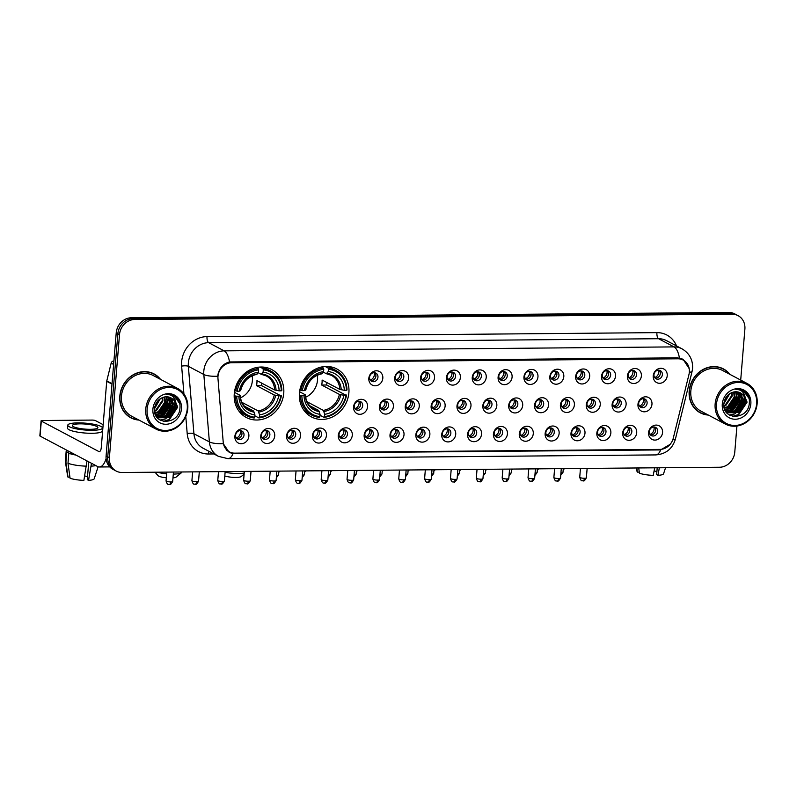 <?xml version="1.0" encoding="UTF-8"?>
<svg xmlns="http://www.w3.org/2000/svg" width="797" height="797" viewBox="0 0 797 797"><rect width="100%" height="100%" fill="white"/><g stroke="black" fill="none" stroke-linecap="round" stroke-linejoin="round"><path stroke-width="1.2" d="M299.423 393.16A27.128 24.149 117.9 0 0 311.468 416.921A27.128 24.149 117.9 0 0 348.887 392.722A27.128 24.149 117.9 0 0 336.842 368.971A27.128 24.149 117.9 0 0 299.423 393.16M234.268 393.738A27.128 24.149 117.9 0 0 246.313 417.489A27.128 24.149 117.9 0 0 283.742 393.3A27.128 24.149 117.9 0 0 271.697 369.539A27.128 24.149 117.9 0 0 234.268 393.738M274.726 435.949A7.681 6.834 -62.1 0 1 267.115 443.511A7.681 6.834 -62.1 0 1 260.729 436.079A7.681 6.834 -62.1 0 1 268.35 428.507A7.681 6.834 -62.1 0 1 274.726 435.949M261.466 434.963A4.603 4.105 117.9 0 0 263.518 438.998A4.603 4.105 117.9 0 0 269.874 434.883A4.603 4.105 117.9 0 0 267.822 430.848A4.603 4.105 117.9 0 0 261.466 434.963M300.589 435.72A7.681 6.834 -62.1 0 1 292.967 443.281A7.681 6.834 -62.1 0 1 286.581 435.849A7.681 6.834 -62.1 0 1 294.203 428.288A7.681 6.834 -62.1 0 1 300.589 435.72M287.328 434.734A4.603 4.105 117.9 0 0 289.371 438.768A4.603 4.105 117.9 0 0 295.727 434.654A4.603 4.105 117.9 0 0 293.675 430.619A4.603 4.105 117.9 0 0 287.328 434.734M326.441 435.491A7.681 6.834 -62.1 0 1 318.82 443.062A7.681 6.834 -62.1 0 1 312.444 435.62A7.681 6.834 -62.1 0 1 320.055 428.059A7.681 6.834 -62.1 0 1 326.441 435.491M313.181 434.504A4.603 4.105 117.9 0 0 315.223 438.539A4.603 4.105 117.9 0 0 321.58 434.425A4.603 4.105 117.9 0 0 319.537 430.39A4.603 4.105 117.9 0 0 313.181 434.504M352.294 435.272A7.681 6.834 -62.1 0 1 344.683 442.833A7.681 6.834 -62.1 0 1 338.297 435.391A7.681 6.834 -62.1 0 1 345.908 427.83A7.681 6.834 -62.1 0 1 352.294 435.272M339.034 434.275A4.603 4.105 117.9 0 0 341.076 438.31A4.603 4.105 117.9 0 0 347.432 434.206A4.603 4.105 117.9 0 0 345.39 430.171A4.603 4.105 117.9 0 0 339.034 434.275M378.147 435.042A7.681 6.834 -62.1 0 1 370.535 442.604A7.681 6.834 -62.1 0 1 364.149 435.162A7.681 6.834 -62.1 0 1 371.771 427.6A7.681 6.834 -62.1 0 1 378.147 435.042M364.887 434.046A4.603 4.105 117.9 0 0 366.939 438.081A4.603 4.105 117.9 0 0 373.285 433.976A4.603 4.105 117.9 0 0 371.243 429.942A4.603 4.105 117.9 0 0 364.887 434.046M404.009 434.813A7.681 6.834 -62.1 0 1 396.388 442.375A7.681 6.834 -62.1 0 1 390.002 434.933A7.681 6.834 -62.1 0 1 397.623 427.371A7.681 6.834 -62.1 0 1 404.009 434.813M390.749 433.817A4.603 4.105 117.9 0 0 392.791 437.852A4.603 4.105 117.9 0 0 399.148 433.747A4.603 4.105 117.9 0 0 397.095 429.713A4.603 4.105 117.9 0 0 390.749 433.817M429.862 434.584A7.681 6.834 -62.1 0 1 422.241 442.146A7.681 6.834 -62.1 0 1 415.865 434.704A7.681 6.834 -62.1 0 1 423.476 427.142A7.681 6.834 -62.1 0 1 429.862 434.584M416.602 433.588A4.603 4.105 117.9 0 0 418.644 437.623A4.603 4.105 117.9 0 0 425 433.518A4.603 4.105 117.9 0 0 422.958 429.483A4.603 4.105 117.9 0 0 416.602 433.588M455.715 434.355A7.681 6.834 -62.1 0 1 448.103 441.917A7.681 6.834 -62.1 0 1 441.717 434.475A7.681 6.834 -62.1 0 1 449.329 426.913A7.681 6.834 -62.1 0 1 455.715 434.355M442.455 433.369A4.603 4.105 117.9 0 0 444.497 437.394A4.603 4.105 117.9 0 0 450.853 433.289A4.603 4.105 117.9 0 0 448.811 429.254A4.603 4.105 117.9 0 0 442.455 433.369M481.567 434.126A7.681 6.834 -62.1 0 1 473.956 441.687A7.681 6.834 -62.1 0 1 467.57 434.255A7.681 6.834 -62.1 0 1 475.191 426.694A7.681 6.834 -62.1 0 1 481.567 434.126M468.307 433.14A4.603 4.105 117.9 0 0 470.36 437.174A4.603 4.105 117.9 0 0 476.706 433.06A4.603 4.105 117.9 0 0 474.663 429.025A4.603 4.105 117.9 0 0 468.307 433.14M507.43 433.897A7.681 6.834 -62.1 0 1 499.809 441.458A7.681 6.834 -62.1 0 1 493.423 434.026A7.681 6.834 -62.1 0 1 501.044 426.465A7.681 6.834 -62.1 0 1 507.43 433.897M494.16 432.91A4.603 4.105 117.9 0 0 496.212 436.945A4.603 4.105 117.9 0 0 502.568 432.831A4.603 4.105 117.9 0 0 500.516 428.796A4.603 4.105 117.9 0 0 494.16 432.91M533.283 433.678A7.681 6.834 -62.1 0 1 525.661 441.239A7.681 6.834 -62.1 0 1 519.275 433.797A7.681 6.834 -62.1 0 1 526.897 426.236A7.681 6.834 -62.1 0 1 533.283 433.678M520.023 432.681A4.603 4.105 117.9 0 0 522.065 436.716A4.603 4.105 117.9 0 0 528.421 432.612A4.603 4.105 117.9 0 0 526.379 428.577A4.603 4.105 117.9 0 0 520.023 432.681M559.135 433.448A7.681 6.834 -62.1 0 1 551.524 441.01A7.681 6.834 -62.1 0 1 545.138 433.568A7.681 6.834 -62.1 0 1 552.749 426.006A7.681 6.834 -62.1 0 1 559.135 433.448M545.875 432.452A4.603 4.105 117.9 0 0 547.918 436.487A4.603 4.105 117.9 0 0 554.274 432.382A4.603 4.105 117.9 0 0 552.231 428.348A4.603 4.105 117.9 0 0 545.875 432.452M584.988 433.219A7.681 6.834 -62.1 0 1 577.377 440.781A7.681 6.834 -62.1 0 1 570.991 433.339A7.681 6.834 -62.1 0 1 578.612 425.777A7.681 6.834 -62.1 0 1 584.988 433.219M571.728 432.223A4.603 4.105 117.9 0 0 573.77 436.258A4.603 4.105 117.9 0 0 580.126 432.153A4.603 4.105 117.9 0 0 578.084 428.119A4.603 4.105 117.9 0 0 571.728 432.223M610.851 432.99A7.681 6.834 -62.1 0 1 603.229 440.552A7.681 6.834 -62.1 0 1 596.843 433.11A7.681 6.834 -62.1 0 1 604.465 425.548A7.681 6.834 -62.1 0 1 610.851 432.99M597.581 431.994A4.603 4.105 117.9 0 0 599.633 436.029A4.603 4.105 117.9 0 0 605.989 431.924A4.603 4.105 117.9 0 0 603.937 427.889A4.603 4.105 117.9 0 0 597.581 431.994M636.703 432.761A7.681 6.834 -62.1 0 1 629.082 440.323A7.681 6.834 -62.1 0 1 622.696 432.881A7.681 6.834 -62.1 0 1 630.317 425.319A7.681 6.834 -62.1 0 1 636.703 432.761M623.443 431.765A4.603 4.105 117.9 0 0 625.486 435.8A4.603 4.105 117.9 0 0 631.842 431.695A4.603 4.105 117.9 0 0 629.799 427.66A4.603 4.105 117.9 0 0 623.443 431.765M662.556 432.532A7.681 6.834 -62.1 0 1 654.935 440.093A7.681 6.834 -62.1 0 1 648.559 432.661A7.681 6.834 -62.1 0 1 656.17 425.09A7.681 6.834 -62.1 0 1 662.556 432.532M649.296 431.546A4.603 4.105 117.9 0 0 651.338 435.58A4.603 4.105 117.9 0 0 657.694 431.466A4.603 4.105 117.9 0 0 655.652 427.431A4.603 4.105 117.9 0 0 649.296 431.546M248.873 436.178A7.681 6.834 -62.1 0 1 241.262 443.74A7.681 6.834 -62.1 0 1 234.876 436.298A7.681 6.834 -62.1 0 1 242.487 428.736A7.681 6.834 -62.1 0 1 248.873 436.178M235.613 435.182A4.603 4.105 117.9 0 0 237.655 439.217A4.603 4.105 117.9 0 0 244.012 435.112A4.603 4.105 117.9 0 0 241.969 431.077A4.603 4.105 117.9 0 0 235.613 435.182M367.556 406.749A7.681 6.834 -62.1 0 1 359.945 414.31A7.681 6.834 -62.1 0 1 353.559 406.878A7.681 6.834 -62.1 0 1 361.171 399.307A7.681 6.834 -62.1 0 1 367.556 406.749M354.296 405.763A4.603 4.105 117.9 0 0 356.339 409.797A4.603 4.105 117.9 0 0 362.695 405.683A4.603 4.105 117.9 0 0 360.652 401.648A4.603 4.105 117.9 0 0 354.296 405.763M393.409 406.52A7.681 6.834 -62.1 0 1 385.798 414.081A7.681 6.834 -62.1 0 1 379.412 406.649A7.681 6.834 -62.1 0 1 387.033 399.088A7.681 6.834 -62.1 0 1 393.409 406.52M380.149 405.534A4.603 4.105 117.9 0 0 382.201 409.568A4.603 4.105 117.9 0 0 388.547 405.454A4.603 4.105 117.9 0 0 386.505 401.419A4.603 4.105 117.9 0 0 380.149 405.534M419.272 406.291A7.681 6.834 -62.1 0 1 411.65 413.862A7.681 6.834 -62.1 0 1 405.265 406.42A7.681 6.834 -62.1 0 1 412.886 398.859A7.681 6.834 -62.1 0 1 419.272 406.291M406.012 405.304A4.603 4.105 117.9 0 0 408.054 409.339A4.603 4.105 117.9 0 0 414.41 405.225A4.603 4.105 117.9 0 0 412.358 401.19A4.603 4.105 117.9 0 0 406.012 405.304M445.125 406.072A7.681 6.834 -62.1 0 1 437.503 413.633A7.681 6.834 -62.1 0 1 431.127 406.191A7.681 6.834 -62.1 0 1 438.739 398.63A7.681 6.834 -62.1 0 1 445.125 406.072M431.864 405.075A4.603 4.105 117.9 0 0 433.907 409.11A4.603 4.105 117.9 0 0 440.263 405.006A4.603 4.105 117.9 0 0 438.22 400.971A4.603 4.105 117.9 0 0 431.864 405.075M470.977 405.842A7.681 6.834 -62.1 0 1 463.366 413.404A7.681 6.834 -62.1 0 1 456.98 405.962A7.681 6.834 -62.1 0 1 464.591 398.4A7.681 6.834 -62.1 0 1 470.977 405.842M457.717 404.846A4.603 4.105 117.9 0 0 459.759 408.881A4.603 4.105 117.9 0 0 466.115 404.776A4.603 4.105 117.9 0 0 464.073 400.742A4.603 4.105 117.9 0 0 457.717 404.846M496.83 405.613A7.681 6.834 -62.1 0 1 489.219 413.175A7.681 6.834 -62.1 0 1 482.833 405.733A7.681 6.834 -62.1 0 1 490.454 398.171A7.681 6.834 -62.1 0 1 496.83 405.613M483.57 404.617A4.603 4.105 117.9 0 0 485.622 408.652A4.603 4.105 117.9 0 0 491.968 404.547A4.603 4.105 117.9 0 0 489.926 400.512A4.603 4.105 117.9 0 0 483.57 404.617M522.693 405.384A7.681 6.834 -62.1 0 1 515.071 412.946A7.681 6.834 -62.1 0 1 508.685 405.504A7.681 6.834 -62.1 0 1 516.307 397.942A7.681 6.834 -62.1 0 1 522.693 405.384M509.422 404.388A4.603 4.105 117.9 0 0 511.475 408.423A4.603 4.105 117.9 0 0 517.831 404.318A4.603 4.105 117.9 0 0 515.779 400.283A4.603 4.105 117.9 0 0 509.422 404.388M548.545 405.155A7.681 6.834 -62.1 0 1 540.924 412.716A7.681 6.834 -62.1 0 1 534.538 405.274A7.681 6.834 -62.1 0 1 542.159 397.713A7.681 6.834 -62.1 0 1 548.545 405.155M535.285 404.169A4.603 4.105 117.9 0 0 537.327 408.194A4.603 4.105 117.9 0 0 543.684 404.089A4.603 4.105 117.9 0 0 541.641 400.054A4.603 4.105 117.9 0 0 535.285 404.169M574.398 404.926A7.681 6.834 -62.1 0 1 566.787 412.487A7.681 6.834 -62.1 0 1 560.401 405.055A7.681 6.834 -62.1 0 1 568.012 397.494A7.681 6.834 -62.1 0 1 574.398 404.926M561.138 403.94A4.603 4.105 117.9 0 0 563.18 407.974A4.603 4.105 117.9 0 0 569.536 403.86A4.603 4.105 117.9 0 0 567.494 399.825A4.603 4.105 117.9 0 0 561.138 403.94M600.251 404.697A7.681 6.834 -62.1 0 1 592.639 412.258A7.681 6.834 -62.1 0 1 586.253 404.826A7.681 6.834 -62.1 0 1 593.875 397.265A7.681 6.834 -62.1 0 1 600.251 404.697M586.99 403.71A4.603 4.105 117.9 0 0 589.043 407.745A4.603 4.105 117.9 0 0 595.389 403.631A4.603 4.105 117.9 0 0 593.347 399.596A4.603 4.105 117.9 0 0 586.99 403.71M626.113 404.477A7.681 6.834 -62.1 0 1 618.492 412.039A7.681 6.834 -62.1 0 1 612.106 404.597A7.681 6.834 -62.1 0 1 619.727 397.036A7.681 6.834 -62.1 0 1 626.113 404.477M612.843 403.481A4.603 4.105 117.9 0 0 614.895 407.516A4.603 4.105 117.9 0 0 621.252 403.412A4.603 4.105 117.9 0 0 619.199 399.377A4.603 4.105 117.9 0 0 612.843 403.481M651.966 404.248A7.681 6.834 -62.1 0 1 644.345 411.81A7.681 6.834 -62.1 0 1 637.959 404.368A7.681 6.834 -62.1 0 1 645.58 396.806A7.681 6.834 -62.1 0 1 651.966 404.248M638.706 403.252A4.603 4.105 117.9 0 0 640.748 407.287A4.603 4.105 117.9 0 0 647.104 403.182A4.603 4.105 117.9 0 0 645.062 399.148A4.603 4.105 117.9 0 0 638.706 403.252M382.819 378.236A7.681 6.834 -62.1 0 1 375.208 385.798A7.681 6.834 -62.1 0 1 368.822 378.356A7.681 6.834 -62.1 0 1 376.433 370.794A7.681 6.834 -62.1 0 1 382.819 378.236M369.559 377.24A4.603 4.105 117.9 0 0 371.601 381.275A4.603 4.105 117.9 0 0 377.957 377.17A4.603 4.105 117.9 0 0 375.915 373.135A4.603 4.105 117.9 0 0 369.559 377.24M408.672 378.007A7.681 6.834 -62.1 0 1 401.06 385.569A7.681 6.834 -62.1 0 1 394.674 378.127A7.681 6.834 -62.1 0 1 402.296 370.565A7.681 6.834 -62.1 0 1 408.672 378.007M395.412 377.011A4.603 4.105 117.9 0 0 397.464 381.046A4.603 4.105 117.9 0 0 403.82 376.941A4.603 4.105 117.9 0 0 401.768 372.906A4.603 4.105 117.9 0 0 395.412 377.011M434.534 377.778A7.681 6.834 -62.1 0 1 426.913 385.34A7.681 6.834 -62.1 0 1 420.527 377.898A7.681 6.834 -62.1 0 1 428.148 370.336A7.681 6.834 -62.1 0 1 434.534 377.778M421.274 376.782A4.603 4.105 117.9 0 0 423.317 380.817A4.603 4.105 117.9 0 0 429.673 376.712A4.603 4.105 117.9 0 0 427.62 372.677A4.603 4.105 117.9 0 0 421.274 376.782M460.387 377.549A7.681 6.834 -62.1 0 1 452.766 385.11A7.681 6.834 -62.1 0 1 446.39 377.678A7.681 6.834 -62.1 0 1 454.001 370.107A7.681 6.834 -62.1 0 1 460.387 377.549M447.127 376.563A4.603 4.105 117.9 0 0 449.169 380.597A4.603 4.105 117.9 0 0 455.525 376.483A4.603 4.105 117.9 0 0 453.483 372.448A4.603 4.105 117.9 0 0 447.127 376.563M486.24 377.32A7.681 6.834 -62.1 0 1 478.628 384.881A7.681 6.834 -62.1 0 1 472.242 377.449A7.681 6.834 -62.1 0 1 479.854 369.888A7.681 6.834 -62.1 0 1 486.24 377.32M472.98 376.333A4.603 4.105 117.9 0 0 475.022 380.368A4.603 4.105 117.9 0 0 481.378 376.254A4.603 4.105 117.9 0 0 479.336 372.219A4.603 4.105 117.9 0 0 472.98 376.333M512.092 377.091A7.681 6.834 -62.1 0 1 504.481 384.662A7.681 6.834 -62.1 0 1 498.095 377.22A7.681 6.834 -62.1 0 1 505.716 369.659A7.681 6.834 -62.1 0 1 512.092 377.091M498.832 376.104A4.603 4.105 117.9 0 0 500.885 380.139A4.603 4.105 117.9 0 0 507.231 376.025A4.603 4.105 117.9 0 0 505.188 371.99A4.603 4.105 117.9 0 0 498.832 376.104M537.955 376.871A7.681 6.834 -62.1 0 1 530.334 384.433A7.681 6.834 -62.1 0 1 523.948 376.991A7.681 6.834 -62.1 0 1 531.569 369.429A7.681 6.834 -62.1 0 1 537.955 376.871M524.685 375.875A4.603 4.105 117.9 0 0 526.737 379.91A4.603 4.105 117.9 0 0 533.093 375.805A4.603 4.105 117.9 0 0 531.041 371.771A4.603 4.105 117.9 0 0 524.685 375.875M563.808 376.642A7.681 6.834 -62.1 0 1 556.186 384.204A7.681 6.834 -62.1 0 1 549.81 376.762A7.681 6.834 -62.1 0 1 557.422 369.2A7.681 6.834 -62.1 0 1 563.808 376.642M550.548 375.646A4.603 4.105 117.9 0 0 552.59 379.681A4.603 4.105 117.9 0 0 558.946 375.576A4.603 4.105 117.9 0 0 556.904 371.541A4.603 4.105 117.9 0 0 550.548 375.646M589.66 376.413A7.681 6.834 -62.1 0 1 582.049 383.975A7.681 6.834 -62.1 0 1 575.663 376.533A7.681 6.834 -62.1 0 1 583.274 368.971A7.681 6.834 -62.1 0 1 589.66 376.413M576.4 375.417A4.603 4.105 117.9 0 0 578.443 379.452A4.603 4.105 117.9 0 0 584.799 375.347A4.603 4.105 117.9 0 0 582.756 371.312A4.603 4.105 117.9 0 0 576.4 375.417M615.513 376.184A7.681 6.834 -62.1 0 1 607.902 383.746A7.681 6.834 -62.1 0 1 601.516 376.304A7.681 6.834 -62.1 0 1 609.137 368.742A7.681 6.834 -62.1 0 1 615.513 376.184M602.253 375.188A4.603 4.105 117.9 0 0 604.305 379.223A4.603 4.105 117.9 0 0 610.651 375.118A4.603 4.105 117.9 0 0 608.609 371.083A4.603 4.105 117.9 0 0 602.253 375.188M641.376 375.955A7.681 6.834 -62.1 0 1 633.754 383.516A7.681 6.834 -62.1 0 1 627.369 376.074A7.681 6.834 -62.1 0 1 634.99 368.513A7.681 6.834 -62.1 0 1 641.376 375.955M628.106 374.969A4.603 4.105 117.9 0 0 630.158 378.993A4.603 4.105 117.9 0 0 636.514 374.889A4.603 4.105 117.9 0 0 634.462 370.854A4.603 4.105 117.9 0 0 628.106 374.969M667.228 375.726A7.681 6.834 -62.1 0 1 659.607 383.287A7.681 6.834 -62.1 0 1 653.221 375.855A7.681 6.834 -62.1 0 1 660.843 368.294A7.681 6.834 -62.1 0 1 667.228 375.726M653.968 374.739A4.603 4.105 117.9 0 0 656.011 378.774A4.603 4.105 117.9 0 0 662.367 374.66A4.603 4.105 117.9 0 0 660.324 370.625A4.603 4.105 117.9 0 0 653.968 374.739M266.706 430.47A4.603 4.105 -62.1 0 1 267.812 433.797A4.603 4.105 -62.1 0 1 262.572 438.28M292.559 430.241A4.603 4.105 -62.1 0 1 293.665 433.568A4.603 4.105 -62.1 0 1 288.424 438.051M318.411 430.021A4.603 4.105 -62.1 0 1 319.517 433.339A4.603 4.105 -62.1 0 1 314.287 437.822M344.274 429.792A4.603 4.105 -62.1 0 1 345.37 433.11A4.603 4.105 -62.1 0 1 340.14 437.593M370.127 429.563A4.603 4.105 -62.1 0 1 371.233 432.881A4.603 4.105 -62.1 0 1 365.992 437.364M395.979 429.334A4.603 4.105 -62.1 0 1 397.085 432.651A4.603 4.105 -62.1 0 1 391.845 437.145M421.832 429.105A4.603 4.105 -62.1 0 1 422.938 432.422A4.603 4.105 -62.1 0 1 417.708 436.915M447.695 428.876A4.603 4.105 -62.1 0 1 448.791 432.203A4.603 4.105 -62.1 0 1 443.56 436.686M473.548 428.647A4.603 4.105 -62.1 0 1 474.653 431.974A4.603 4.105 -62.1 0 1 469.413 436.457M499.4 428.427A4.603 4.105 -62.1 0 1 500.506 431.745A4.603 4.105 -62.1 0 1 495.266 436.228M525.253 428.198A4.603 4.105 -62.1 0 1 526.359 431.516A4.603 4.105 -62.1 0 1 521.128 435.999M551.116 427.969A4.603 4.105 -62.1 0 1 552.211 431.287A4.603 4.105 -62.1 0 1 546.981 435.77M576.968 427.74A4.603 4.105 -62.1 0 1 578.074 431.057A4.603 4.105 -62.1 0 1 572.834 435.551M602.821 427.511A4.603 4.105 -62.1 0 1 603.927 430.828A4.603 4.105 -62.1 0 1 598.686 435.321M628.674 427.282A4.603 4.105 -62.1 0 1 629.779 430.609A4.603 4.105 -62.1 0 1 624.539 435.092M654.526 427.053A4.603 4.105 -62.1 0 1 655.632 430.38A4.603 4.105 -62.1 0 1 650.402 434.863M240.853 430.699A4.603 4.105 -62.1 0 1 241.949 434.026A4.603 4.105 -62.1 0 1 236.719 438.509M359.537 401.27A4.603 4.105 -62.1 0 1 360.633 404.597A4.603 4.105 -62.1 0 1 355.402 409.08M385.389 401.04A4.603 4.105 -62.1 0 1 386.495 404.368A4.603 4.105 -62.1 0 1 381.255 408.851M411.242 400.821A4.603 4.105 -62.1 0 1 412.348 404.139A4.603 4.105 -62.1 0 1 407.108 408.622M437.095 400.592A4.603 4.105 -62.1 0 1 438.201 403.91A4.603 4.105 -62.1 0 1 432.97 408.393M462.957 400.363A4.603 4.105 -62.1 0 1 464.053 403.68A4.603 4.105 -62.1 0 1 458.823 408.164M488.81 400.134A4.603 4.105 -62.1 0 1 489.916 403.451A4.603 4.105 -62.1 0 1 484.676 407.944M514.663 399.905A4.603 4.105 -62.1 0 1 515.769 403.222A4.603 4.105 -62.1 0 1 510.528 407.715M540.515 399.676A4.603 4.105 -62.1 0 1 541.621 403.003A4.603 4.105 -62.1 0 1 536.391 407.486M566.378 399.446A4.603 4.105 -62.1 0 1 567.474 402.774A4.603 4.105 -62.1 0 1 562.244 407.257M592.231 399.227A4.603 4.105 -62.1 0 1 593.337 402.545A4.603 4.105 -62.1 0 1 588.096 407.028M618.083 398.998A4.603 4.105 -62.1 0 1 619.189 402.316A4.603 4.105 -62.1 0 1 613.949 406.799M643.936 398.769A4.603 4.105 -62.1 0 1 645.042 402.087A4.603 4.105 -62.1 0 1 639.802 406.57M374.799 372.757A4.603 4.105 -62.1 0 1 375.895 376.074A4.603 4.105 -62.1 0 1 370.665 380.567M400.652 372.528A4.603 4.105 -62.1 0 1 401.758 375.845A4.603 4.105 -62.1 0 1 396.517 380.338M426.505 372.299A4.603 4.105 -62.1 0 1 427.61 375.626A4.603 4.105 -62.1 0 1 422.37 380.109M452.357 372.069A4.603 4.105 -62.1 0 1 453.463 375.397A4.603 4.105 -62.1 0 1 448.233 379.88M478.22 371.84A4.603 4.105 -62.1 0 1 479.316 375.168A4.603 4.105 -62.1 0 1 474.085 379.651M504.073 371.621A4.603 4.105 -62.1 0 1 505.178 374.939A4.603 4.105 -62.1 0 1 499.938 379.422M529.925 371.392A4.603 4.105 -62.1 0 1 531.031 374.71A4.603 4.105 -62.1 0 1 525.791 379.193M555.778 371.163A4.603 4.105 -62.1 0 1 556.884 374.48A4.603 4.105 -62.1 0 1 551.654 378.964M581.641 370.934A4.603 4.105 -62.1 0 1 582.737 374.251A4.603 4.105 -62.1 0 1 577.506 378.744M607.493 370.705A4.603 4.105 -62.1 0 1 608.599 374.022A4.603 4.105 -62.1 0 1 603.359 378.515M633.346 370.475A4.603 4.105 -62.1 0 1 634.452 373.803A4.603 4.105 -62.1 0 1 629.212 378.286M659.199 370.246A4.603 4.105 -62.1 0 1 660.305 373.574A4.603 4.105 -62.1 0 1 655.064 378.057M217.98 378.685A13.818 12.304 -62.1 0 1 217.98 376.333A13.818 12.304 -62.1 0 1 231.688 362.725L677.848 358.799A13.818 12.304 -62.1 0 1 683.208 360.085A13.818 12.304 -62.1 0 1 688.957 374.53L673.286 438.131A13.818 12.304 -62.1 0 1 659.956 449.398L234.697 453.144A13.818 12.304 -62.1 0 1 229.347 451.859A13.818 12.304 -62.1 0 1 223.21 442.096L217.98 378.685M160.516 379.372A24.827 22.097 117.9 0 0 154.07 373.932A24.827 22.097 117.9 0 0 119.829 396.069A24.827 22.097 117.9 0 0 130.847 417.807A24.827 22.097 117.9 0 0 138.967 420.079M130.031 417.359A24.827 22.097 117.9 0 0 132.551 418.335M729.893 374.351A24.827 22.097 117.9 0 0 723.447 368.911A24.827 22.097 117.9 0 0 689.196 391.058A24.827 22.097 117.9 0 0 700.224 412.796A24.827 22.097 117.9 0 0 708.344 415.068M699.407 412.338A24.827 22.097 117.9 0 0 701.928 413.314M670.128 444.347L660.743 449.847L659.249 449.936L233.063 453.613A17.913 7.352 -90.5 0 1 228.002 458.683L218.468 456.362A20.473 18.221 -62.1 0 1 209.382 441.907L203.823 374.5A17.913 4.762 -4.7 0 0 217.76 376.234L218.009 374.241C219.663 367.656 223.499 363.552 229.516 361.948L677.52 357.833L683.049 359.218L689.216 368.662M724.074 402.286A20.732 18.451 117.9 0 0 728.04 394.983M154.708 407.307A20.732 18.451 117.9 0 0 158.663 400.004M116.223 471.067L112.925 469.323A15.352 13.669 117.9 0 1 106.101 455.874L116.223 332.867A15.352 13.669 117.9 0 1 131.455 317.744L728.827 312.474A15.352 13.669 117.9 0 1 734.774 313.908L736.428 314.785A15.352 13.669 117.9 0 0 730.47 313.351L133.099 318.611A15.352 13.669 117.9 0 0 117.866 333.744L107.754 456.751A15.352 13.669 117.9 0 0 114.569 470.2A15.352 13.669 117.9 0 1 107.754 456.751L117.866 333.744A15.352 13.669 117.9 0 1 133.099 318.611L730.47 313.351A15.352 13.669 117.9 0 1 736.428 314.785L738.072 315.652A15.352 13.669 117.9 0 0 732.124 314.227L134.753 319.487A15.352 13.669 117.9 0 0 119.51 334.61L109.398 457.627A15.352 13.669 117.9 0 0 116.223 471.067A15.352 13.669 117.9 0 0 122.17 472.501L719.542 467.241A15.352 13.669 117.9 0 0 734.774 452.118L736.926 426.026M233.063 453.613L229.267 452.467L223.25 443.65A17.913 4.762 -4.7 0 1 209.382 441.907L193.92 433.727A20.473 18.221 117.9 0 0 203.016 448.183L218.468 456.362M740.702 380.079L744.886 329.101A15.352 13.669 117.9 0 0 738.072 315.652M724.832 370.027A24.827 22.097 117.9 0 0 722.61 368.493M155.465 375.048A24.827 22.097 117.9 0 0 153.233 373.514M724.184 401.788A20.473 18.221 117.9 0 0 727.671 395.342M154.807 406.809A20.473 18.221 117.9 0 0 158.304 400.353M106.101 458.504A20.473 8.408 89.5 0 1 99.386 466.982A20.473 8.408 89.5 0 1 97.563 466.504L40.069 436.079A2.56 0.508 -175.3 0 1 39.85 435.849L41.085 420.846A2.56 0.508 4.7 0 0 41.305 421.075L98.798 451.51A5.121 2.102 -90.5 0 0 99.246 451.63A5.121 2.102 -90.5 0 0 101.269 447.595L106.718 381.315A2.56 2.281 -62.1 0 1 106.788 380.876L111.162 363.133A2.56 2.281 -62.1 0 1 113.632 361.041M103.152 424.681L95.441 420.597A2.56 0.508 4.7 0 0 92.073 420.079L42.6 420.507A2.56 0.508 4.7 0 0 41.085 420.846M79.989 423.855A12.792 2.53 4.7 0 0 72.388 425.538A12.792 2.53 4.7 0 0 90.29 429.314A12.792 2.53 4.7 0 0 97.892 427.63A12.792 2.53 4.7 0 0 79.989 423.855M67.795 425.16L67.556 428.158A17.404 3.437 4.7 0 0 91.904 433.289A17.404 3.437 4.7 0 0 102.235 431.008L102.484 428.009A17.404 3.437 4.7 0 0 78.136 422.878A17.404 3.437 4.7 0 0 67.795 425.16A17.404 3.437 4.7 0 0 92.153 430.29A17.404 3.437 4.7 0 0 102.484 428.009M87.003 460.925L83.874 480.392A13.31 2.63 4.7 0 1 70.076 478.24L67.994 463.266L68.811 453.264L70.704 453.254A14.844 2.929 4.7 0 0 74.569 454.34M68.811 453.264A16.886 3.337 4.7 0 0 75.944 455.067M67.994 463.266A16.886 3.337 4.7 0 0 86.574 466.165M88.736 461.842L87.271 479.684L88.537 480.352L91.476 463.286M91.237 466.125A16.886 3.337 4.7 0 0 95.879 465.617M88.537 480.352A13.31 2.63 4.7 0 0 94.185 478.798L98.121 466.763M87.531 476.556A10.241 2.022 4.7 0 0 84.711 475.998M68.243 450.992L68.213 451.371A14.844 2.929 4.7 0 0 68.642 452.158L66.749 452.178L65.932 462.18L68.014 477.154L69.917 477.134M68.721 451.241L68.642 452.158M70.704 453.254L70.784 452.337M66.958 450.305A16.886 3.337 4.7 0 0 66.171 451.202A16.886 3.337 4.7 0 0 66.749 452.178M66.171 451.202L65.354 461.204A16.886 3.337 4.7 0 0 65.354 461.363A16.886 3.337 4.7 0 0 65.932 462.18M65.354 461.363L67.695 476.626A13.31 2.63 4.7 0 0 68.014 477.154M187.255 408.781A22.007 19.596 117.9 0 0 168.954 387.462A22.007 19.596 117.9 0 0 147.116 409.14A22.007 19.596 117.9 0 0 165.417 430.46A22.007 19.596 117.9 0 0 187.255 408.781M187.783 408.552A23.033 20.503 117.9 0 0 177.552 388.388A23.033 20.503 117.9 0 0 145.771 408.931A23.033 20.503 117.9 0 0 156.003 429.095A23.033 20.503 117.9 0 0 187.783 408.552M177.552 388.388L153.233 375.517A23.033 20.503 117.9 0 0 121.463 396.059A23.033 20.503 117.9 0 0 131.684 416.223L156.003 429.095M159.958 379.073A24.568 21.868 117.9 0 0 153.951 374.162L152.307 373.285A24.568 21.868 117.9 0 0 150.723 372.538M153.951 374.162A24.568 21.868 117.9 0 0 120.058 396.069A24.568 21.868 117.9 0 0 130.967 417.588A24.568 21.868 117.9 0 0 138.409 419.79M160.336 398.669L154.508 408.761M159.619 399.187L154.608 407.895M162.757 397.464L162.887 401.001L156.371 410.604L154.568 411.411M162.199 397.683L162.229 400.662L155.714 410.266L154.518 410.844M164.8 396.936L165.497 402.395L158.982 411.989L154.967 413.344M164.312 397.036L164.849 402.047L158.334 411.65L154.847 412.906M166.603 396.776L168.117 403.78L161.602 413.374L155.724 414.819M166.165 396.786L167.46 403.431L160.944 413.035L155.485 414.48M168.237 396.926L170.737 405.165L164.222 414.759L156.76 416.024M167.848 396.866L170.08 404.816L163.564 414.42L156.491 415.745M169.741 397.334L173.347 406.55L166.842 416.154L157.916 417.01M169.382 397.205L172.7 406.201L166.184 415.805L157.617 416.781M175.948 404.986A11.566 10.301 117.9 0 0 170.937 397.862A11.566 10.301 117.9 0 0 163.813 397.155C158.583 398.789 155.495 402.525 154.548 408.363C152.307 425.718 178.747 425.2 179.913 408.592C180.461 403.89 179.225 400.024 176.197 396.986L174.015 395.501L166.214 394.266C172.65 394.565 175.888 398.141 175.948 404.986L175.968 407.934L169.452 417.538L159.171 417.797L155.156 413.962M170.787 397.783L175.31 407.586L168.805 417.19L158.842 417.618M152.904 409.09A15.661 13.938 117.9 0 0 165.935 424.263A15.661 13.938 117.9 0 0 181.467 408.831A15.661 13.938 117.9 0 0 168.446 393.658A15.661 13.938 117.9 0 0 152.904 409.09M127.809 415.825A24.568 21.868 117.9 0 0 129.323 416.711L130.967 417.588M173.876 395.432L179.783 403.651M172.501 394.834L177.382 406.948L169.014 419.541L163.395 421.384M174.802 402.624L174.762 405.563L166.284 418.226M164.78 418.953L160.038 420.059M169.064 397.115L169.372 398.41M169.572 399.855L169.522 402.794L161.044 415.456M159.549 416.183L157.706 416.811M157.517 416.861L156.74 417.04M166.952 398.47L166.912 401.409L158.434 414.071M158.444 400.214L154.887 406.47M172.68 394.894L177.701 407.128L169.343 419.72L164.082 421.503M175.181 403.999L175.091 405.743L167.739 417.708M165.766 418.833L160.336 420.228M169.651 394.176L170.279 394.993M171.983 398.58L172.421 400.572M172.56 402.615L172.471 404.358L165.128 416.323M169.95 401.23L169.851 402.973L162.508 414.938M167.33 399.845L167.24 401.578L159.888 413.553M158.952 399.735L154.738 407.157M173.288 474.085A14.336 2.829 4.7 0 0 181.417 472.751L176.027 477.144A9.215 1.823 -175.3 0 1 172.979 477.901M181.417 472.751A14.336 2.829 4.7 0 0 181.756 472.213L181.776 471.973M240.485 397.823A18.939 16.857 117.9 0 0 252.37 380.707A18.939 16.857 117.9 0 0 252.151 375.785M261.795 383.178A24.308 21.639 -62.1 0 1 261.476 385.569L280.893 395.82A24.358 21.688 117.9 0 1 259.394 417.17L259.583 414.848A22.007 19.596 117.9 0 0 278.731 395.84L274.248 394.983L256.534 385.609A18.939 16.857 117.9 0 0 256.903 383.108A18.939 16.857 117.9 0 0 256.953 380.607L274.656 389.982L279.139 390.839A22.007 19.596 117.9 0 0 263.09 372.139L263.289 369.828A24.358 21.688 117.9 0 1 281.301 390.819L281.829 390.59A25.384 22.595 117.9 0 0 270.472 370.864A25.384 22.595 117.9 0 0 262.95 368.603L263.289 369.828M241.88 402.326L258.168 410.943L259.583 414.848M236.709 396.209L235.354 395.999A25.384 22.595 117.9 0 0 246.721 415.735A25.384 22.595 117.9 0 0 254.233 417.997L254.721 417.21A24.358 21.688 117.9 0 1 236.709 396.209L238.871 396.189A22.007 19.596 117.9 0 0 254.92 414.888L253.506 410.993L244.41 406.171M234.418 392.323L240.027 395.282L238.871 396.189M270.472 370.864L266.059 368.523A25.384 22.595 117.9 0 0 262.422 367.038M239.03 411.232A25.384 22.595 117.9 0 0 242.308 413.404L246.721 415.735M260.031 367.048L262.95 368.603M259.394 417.17L258.895 417.957A25.384 22.595 117.9 0 0 281.421 395.591M258.895 417.957L254.841 415.805M235.354 395.999L234.179 395.382M281.301 390.819L279.139 390.839M278.731 395.84L280.893 395.82M254.92 414.888L254.721 417.21M263.09 372.139L261.187 374.281L258.128 372.667M276.071 390.361A19.686 17.524 117.9 0 0 261.974 373.932L261.187 374.281M240.027 395.282L240.066 395.681A19.686 17.524 117.9 0 0 254.173 412.109M234.726 390.45L237.117 391.207A24.358 21.688 117.9 0 1 258.617 369.868L258.288 368.642A25.384 22.595 117.9 0 0 235.773 390.998M258.288 368.642L256.275 367.576M258.617 369.868L258.427 372.179A22.007 19.596 117.9 0 0 239.279 391.188L237.117 391.207M239.279 391.188L240.475 390.679A19.686 17.524 117.9 0 1 257.301 373.972L258.427 372.179M256.534 385.609L261.476 385.569M157.188 472.193A14.336 2.829 4.7 0 0 166.633 473.807M166.304 477.792A9.215 1.823 -175.3 0 1 158.045 475.66L154.997 472.213M244.111 474.175L241.182 476.566A9.215 1.823 -175.3 0 1 235.922 477.423A9.215 1.823 -175.3 0 1 224.804 475.958M225.113 472.282A14.336 2.829 4.7 0 0 238.393 473.518A14.336 2.829 4.7 0 0 244.211 473.039M305.64 397.245A18.939 16.857 117.9 0 0 317.515 380.139A18.939 16.857 117.9 0 0 317.296 375.208M326.939 382.6A24.308 21.639 -62.1 0 1 326.621 384.991L346.047 395.252A24.358 21.688 117.9 0 1 324.548 416.592L324.738 414.281A22.007 19.596 117.9 0 0 343.886 395.262L339.392 394.415L321.689 385.041A18.939 16.857 117.9 0 0 322.058 382.54A18.939 16.857 117.9 0 0 322.098 380.039L339.811 389.414L344.294 390.271A22.007 19.596 117.9 0 0 328.244 371.561L328.434 369.25A24.358 21.688 117.9 0 1 346.456 390.251L346.984 390.022A25.384 22.595 117.9 0 0 335.617 370.286A25.384 22.595 117.9 0 0 328.105 368.025L328.434 369.25M307.034 401.748L323.323 410.375L324.738 414.281M301.854 395.641L300.509 395.432A25.384 22.595 117.9 0 0 311.866 415.157A25.384 22.595 117.9 0 0 319.378 417.419L319.876 416.632A24.358 21.688 117.9 0 1 301.854 395.641L304.016 395.621A22.007 19.596 117.9 0 0 320.065 414.32L318.651 410.415L309.555 405.603M299.572 391.745L305.181 394.714L304.016 395.621M335.617 370.286L331.213 367.955A25.384 22.595 117.9 0 0 327.577 366.461M304.185 410.664A25.384 22.595 117.9 0 0 307.463 412.826L311.866 415.157M325.176 366.481L328.105 368.025M324.548 416.592L324.05 417.379A25.384 22.595 117.9 0 0 346.565 395.023M324.05 417.379L319.995 415.237M300.509 395.432L299.333 394.804M346.456 390.251L344.294 390.271M343.886 395.262L346.047 395.252M320.065 414.32L319.876 416.632M328.244 371.561L326.332 373.713L323.273 372.089M341.226 389.793A19.686 17.524 117.9 0 0 327.119 373.355L326.332 373.713M305.181 394.714L305.221 395.103A19.686 17.524 117.9 0 0 319.318 411.541M299.881 389.872L302.272 390.64A24.358 21.688 117.9 0 1 323.771 369.29L323.443 368.065A25.384 22.595 117.9 0 0 300.917 390.43M323.443 368.065L321.42 366.999M323.771 369.29L323.582 371.601A22.007 19.596 117.9 0 0 304.434 390.62L302.272 390.64M304.434 390.62L305.63 390.102A19.686 17.524 117.9 0 1 322.456 373.394L323.582 371.601M321.689 385.041L326.621 384.991M370.256 380.059A5.629 5.011 117.9 0 0 374.361 374.759A5.629 5.011 117.9 0 0 374.152 372.707M396.119 379.84A5.629 5.011 117.9 0 0 400.214 374.53A5.629 5.011 117.9 0 0 400.014 372.478M421.972 379.611A5.629 5.011 117.9 0 0 426.066 374.301A5.629 5.011 117.9 0 0 425.867 372.249M447.824 379.382A5.629 5.011 117.9 0 0 451.929 374.072A5.629 5.011 117.9 0 0 451.72 372.02M473.677 379.153A5.629 5.011 117.9 0 0 477.782 373.853A5.629 5.011 117.9 0 0 477.572 371.791M499.54 378.924A5.629 5.011 117.9 0 0 503.634 373.624A5.629 5.011 117.9 0 0 503.435 371.561M525.392 378.695A5.629 5.011 117.9 0 0 529.487 373.394A5.629 5.011 117.9 0 0 529.288 371.342M551.245 378.465A5.629 5.011 117.9 0 0 555.35 373.165A5.629 5.011 117.9 0 0 555.14 371.113M577.098 378.236A5.629 5.011 117.9 0 0 581.202 372.936A5.629 5.011 117.9 0 0 580.993 370.884M602.96 378.017A5.629 5.011 117.9 0 0 607.055 372.707A5.629 5.011 117.9 0 0 606.856 370.655M628.813 377.788A5.629 5.011 117.9 0 0 632.908 372.478A5.629 5.011 117.9 0 0 632.708 370.426M654.666 377.559A5.629 5.011 117.9 0 0 658.77 372.259A5.629 5.011 117.9 0 0 658.561 370.197M354.994 408.582A5.629 5.011 117.9 0 0 359.098 403.272A5.629 5.011 117.9 0 0 358.889 401.22M380.856 408.353A5.629 5.011 117.9 0 0 384.951 403.053A5.629 5.011 117.9 0 0 384.752 400.991M406.709 408.124A5.629 5.011 117.9 0 0 410.804 402.824A5.629 5.011 117.9 0 0 410.604 400.761M432.562 407.895A5.629 5.011 117.9 0 0 436.666 402.595A5.629 5.011 117.9 0 0 436.457 400.542M458.414 407.665A5.629 5.011 117.9 0 0 462.519 402.365A5.629 5.011 117.9 0 0 462.31 400.313M484.277 407.436A5.629 5.011 117.9 0 0 488.372 402.136A5.629 5.011 117.9 0 0 488.172 400.084M510.13 407.217A5.629 5.011 117.9 0 0 514.224 401.907A5.629 5.011 117.9 0 0 514.025 399.855M535.982 406.988A5.629 5.011 117.9 0 0 540.087 401.678A5.629 5.011 117.9 0 0 539.878 399.626M561.835 406.759A5.629 5.011 117.9 0 0 565.94 401.459A5.629 5.011 117.9 0 0 565.731 399.397M587.698 406.53A5.629 5.011 117.9 0 0 591.792 401.23A5.629 5.011 117.9 0 0 591.593 399.167M613.551 406.301A5.629 5.011 117.9 0 0 617.645 401.001A5.629 5.011 117.9 0 0 617.446 398.938M639.403 406.072A5.629 5.011 117.9 0 0 643.508 400.771A5.629 5.011 117.9 0 0 643.299 398.719M236.31 438.011A5.629 5.011 117.9 0 0 240.415 432.701A5.629 5.011 117.9 0 0 240.206 430.649M654.686 467.809L653.241 475.381A13.31 2.63 4.7 0 1 639.443 473.229L638.706 467.949M657.206 467.789L656.648 474.663L657.914 475.341L659.348 467.769M657.914 475.341A13.31 2.63 4.7 0 0 663.562 473.787L665.545 467.709M656.897 471.545A10.241 2.022 4.7 0 0 654.078 470.987M636.504 467.969L637.062 471.605A13.31 2.63 4.7 0 0 637.381 472.133L639.294 472.113M636.803 467.969L637.381 472.133M756.632 403.77A22.007 19.596 117.9 0 0 738.331 382.44A22.007 19.596 117.9 0 0 716.493 404.119A22.007 19.596 117.9 0 0 734.794 425.449A22.007 19.596 117.9 0 0 756.632 403.77M757.15 403.541A23.033 20.503 117.9 0 0 746.919 383.367A23.033 20.503 117.9 0 0 715.148 403.91A23.033 20.503 117.9 0 0 725.37 424.084A23.033 20.503 117.9 0 0 757.15 403.541M746.919 383.367L722.61 370.495A23.033 20.503 117.9 0 0 690.83 391.038A23.033 20.503 117.9 0 0 701.061 411.212L725.37 424.084M729.335 374.062A24.568 21.868 117.9 0 0 723.327 369.141L721.674 368.264A24.568 21.868 117.9 0 0 720.089 367.517M723.327 369.141A24.568 21.868 117.9 0 0 689.435 391.048A24.568 21.868 117.9 0 0 700.344 412.567A24.568 21.868 117.9 0 0 707.786 414.769M729.713 393.658L723.885 403.75M728.996 394.166L723.975 402.874M732.134 392.453L732.254 395.989L725.738 405.593L723.945 406.4M731.576 392.662L731.596 395.641L725.091 405.245L723.885 405.822M734.167 391.915L734.874 397.374L728.358 406.978L724.334 408.323M733.688 392.014L734.216 397.026L727.701 406.629L724.224 407.895M735.97 391.765L737.494 398.759L730.979 408.363L725.101 409.797M735.541 391.775L736.836 398.41L730.321 408.014L724.862 409.459M737.614 391.915L740.104 400.144L733.589 409.748L726.137 411.003M737.215 391.855L739.457 399.795L732.941 409.399L725.868 410.724M739.118 392.313L742.724 401.529L736.209 411.132L727.282 411.999M738.749 392.194L742.067 401.18L735.551 410.784L726.984 411.77M745.315 399.974A11.566 10.301 117.9 0 0 740.313 392.841A11.566 10.301 117.9 0 0 733.18 392.144C727.95 393.778 724.862 397.514 723.925 403.352C721.683 420.706 748.124 420.178 749.28 403.571C749.838 398.869 748.592 395.003 745.574 391.975L743.382 390.49L735.591 389.245C742.017 389.554 745.265 393.12 745.315 399.974L745.344 402.913L738.829 412.517L728.538 412.786L724.533 408.941M740.164 392.762L744.687 402.565L738.171 412.169L728.219 412.607M722.281 404.069A15.661 13.938 117.9 0 0 735.302 419.242A15.661 13.938 117.9 0 0 750.844 403.82A15.661 13.938 117.9 0 0 737.823 388.637A15.661 13.938 117.9 0 0 722.281 404.069M697.176 410.804A24.568 21.868 117.9 0 0 698.69 411.7L700.344 412.567M743.242 390.41L749.15 398.63M741.877 389.813L746.749 401.937L738.391 414.53L732.772 416.363M744.179 397.603L744.129 400.552L735.651 413.205M734.157 413.932L729.404 415.038M738.44 392.104L738.749 393.389M738.939 394.834L738.899 397.783L730.421 410.435M728.916 411.162L727.073 411.8M726.884 411.85L726.117 412.019M736.318 393.449L736.279 396.398L727.8 409.05M727.81 395.202L724.264 401.449M742.047 389.882L747.078 402.106L738.709 414.699L733.459 416.492M744.557 398.978L744.458 400.722L737.115 412.687M735.133 413.812L729.713 415.217M739.028 389.155L739.646 389.982M741.359 393.569L741.788 395.561M741.937 397.593L741.848 399.337L734.495 411.302M739.317 396.209L739.227 397.952L731.885 409.917M736.697 394.824L736.607 396.567L729.265 408.532M728.328 394.714L724.104 402.136M262.173 437.782A5.629 5.011 117.9 0 0 266.268 432.472A5.629 5.011 117.9 0 0 266.068 430.42M288.026 437.553A5.629 5.011 117.9 0 0 292.12 432.253A5.629 5.011 117.9 0 0 291.921 430.191M313.879 437.324A5.629 5.011 117.9 0 0 317.983 432.024A5.629 5.011 117.9 0 0 317.774 429.962M339.731 437.095A5.629 5.011 117.9 0 0 343.836 431.795A5.629 5.011 117.9 0 0 343.627 429.742M365.594 436.866A5.629 5.011 117.9 0 0 369.688 431.566A5.629 5.011 117.9 0 0 369.489 429.513M391.447 436.636A5.629 5.011 117.9 0 0 395.541 431.336A5.629 5.011 117.9 0 0 395.342 429.284M417.299 436.417A5.629 5.011 117.9 0 0 421.404 431.107A5.629 5.011 117.9 0 0 421.195 429.055M443.152 436.188A5.629 5.011 117.9 0 0 447.256 430.878A5.629 5.011 117.9 0 0 447.047 428.826M469.015 435.959A5.629 5.011 117.9 0 0 473.109 430.659A5.629 5.011 117.9 0 0 472.91 428.597M494.867 435.73A5.629 5.011 117.9 0 0 498.962 430.43A5.629 5.011 117.9 0 0 498.763 428.368M520.72 435.501A5.629 5.011 117.9 0 0 524.824 430.201A5.629 5.011 117.9 0 0 524.615 428.138M546.573 435.272A5.629 5.011 117.9 0 0 550.677 429.972A5.629 5.011 117.9 0 0 550.468 427.919M572.435 435.042A5.629 5.011 117.9 0 0 576.53 429.742A5.629 5.011 117.9 0 0 576.331 427.69M598.288 434.823A5.629 5.011 117.9 0 0 602.383 429.513A5.629 5.011 117.9 0 0 602.183 427.461M624.141 434.594A5.629 5.011 117.9 0 0 628.245 429.284A5.629 5.011 117.9 0 0 628.036 427.232M649.993 434.365A5.629 5.011 117.9 0 0 654.098 429.055A5.629 5.011 117.9 0 0 653.889 427.003M677.848 358.799L676.065 357.843M231.688 362.725L230.054 361.858M183.928 393.957L181.636 366.132A25.594 22.784 -62.1 0 1 207.031 336.593L656.927 332.628A5.121 2.102 -90.5 0 0 658.571 338.715L208.675 342.68A20.473 18.221 117.9 0 0 188.361 362.844A20.473 18.221 117.9 0 0 188.361 366.321L193.92 433.727A5.121 1.365 175.3 0 0 187.195 433.548L185.791 416.482M656.927 332.628A25.594 22.784 -62.1 0 1 676.523 345.928M666.511 340.628A20.473 18.221 117.9 0 0 658.571 338.715L674.033 346.894A20.473 18.221 -62.1 0 1 681.963 348.807L666.511 340.628M181.636 366.132A5.121 1.365 175.3 0 1 188.361 366.321L203.823 374.5A20.473 18.221 -62.1 0 1 203.823 371.023A20.473 18.221 -62.1 0 1 224.136 350.859A17.913 7.352 89.5 0 1 229.516 361.948M679.413 357.992A17.913 7.352 -90.5 0 0 674.033 346.894L224.136 350.859L208.675 342.68A5.121 2.102 -90.5 0 1 207.031 336.593M660.743 449.847A17.913 7.352 89.5 0 1 655.682 454.918L228.002 458.683M672.807 439.705A17.913 2.212 13.8 0 0 675.378 439.207C672.419 448.88 665.854 454.121 655.682 454.918M689.355 372.089A17.913 2.212 13.8 0 0 692.045 371.601L675.378 439.207M213.915 453.951L208.475 454.001A25.594 22.784 -62.1 0 1 187.195 433.548M732.124 314.227L728.827 312.474M134.753 319.487L131.455 317.744M119.51 334.61L116.223 332.867M109.398 457.627L106.101 455.874M209.063 451.381A5.121 2.102 -90.5 0 0 208.475 454.001M659.249 449.936L658.262 449.408M234.487 453.682L233.342 453.075M99.705 451.5L98.798 451.51M112.008 384.104L106.718 381.315M41.305 421.075L40.069 436.079M106.788 380.876L112.038 383.656M113.622 364.428L111.162 363.133M154.947 406.231A20.473 18.221 117.9 0 0 157.906 400.781M154.628 407.765A20.981 18.68 117.9 0 0 159.001 399.695M258.168 410.943A18.939 16.857 117.9 0 0 274.248 394.983M240.246 395.501C240.754 401.977 243.503 406.6 248.485 409.369A18.939 16.857 117.9 0 0 253.506 410.993M258.836 412.069A19.686 17.524 117.9 0 0 275.662 395.362M274.656 389.982A18.939 16.857 117.9 0 0 266.198 375.895A18.939 16.857 117.9 0 0 261.496 374.331M323.323 410.375A18.939 16.857 117.9 0 0 339.392 394.415M305.39 394.933C305.899 401.409 308.648 406.032 313.629 408.801A18.939 16.857 117.9 0 0 318.651 410.415M323.99 411.501A19.686 17.524 117.9 0 0 340.817 394.794M339.811 389.414A18.939 16.857 117.9 0 0 331.353 375.327A18.939 16.857 117.9 0 0 326.65 373.753M276.459 476.207A3.327 1.365 -90.5 0 0 276.589 475.341A3.327 0.658 -175.3 0 1 276.529 475.341M278.87 471.117L278.561 474.902A3.327 0.658 -175.3 0 1 276.589 475.341M302.312 475.978A3.327 1.365 -90.5 0 0 302.442 475.112A3.327 0.658 -175.3 0 1 302.382 475.112M304.723 470.897L304.414 474.673A3.327 0.658 -175.3 0 1 302.442 475.112M328.175 475.749A3.327 1.365 -90.5 0 0 328.294 474.882A3.327 0.658 -175.3 0 1 328.244 474.882M330.586 470.668L330.267 474.444A3.327 0.658 -175.3 0 1 328.294 474.882M354.027 475.52A3.327 1.365 -90.5 0 0 354.147 474.653A3.327 0.658 -175.3 0 1 354.097 474.653M356.438 470.439L356.129 474.215A3.327 0.658 -175.3 0 1 354.147 474.653M379.88 475.291A3.327 1.365 -90.5 0 0 380.01 474.424A3.327 0.658 -175.3 0 1 379.95 474.424M382.291 470.21L381.982 473.986A3.327 0.658 -175.3 0 1 380.01 474.424M405.733 475.062A3.327 1.365 -90.5 0 0 405.862 474.195A3.327 0.658 -175.3 0 1 405.803 474.195M408.144 469.981L407.835 473.767A3.327 0.658 -175.3 0 1 405.862 474.195M431.585 474.833A3.327 1.365 -90.5 0 0 431.715 473.976A3.327 0.658 -175.3 0 1 431.665 473.976M434.006 469.752L433.688 473.538A3.327 0.658 -175.3 0 1 431.715 473.976M457.448 474.613A3.327 1.365 -90.5 0 0 457.568 473.747A3.327 0.658 -175.3 0 1 457.518 473.747M459.859 469.523L459.55 473.308A3.327 0.658 -175.3 0 1 457.568 473.747M483.301 474.384A3.327 1.365 -90.5 0 0 483.42 473.518A3.327 0.658 -175.3 0 1 483.371 473.518M485.712 469.303L485.403 473.079A3.327 0.658 -175.3 0 1 483.42 473.518M509.153 474.155A3.327 1.365 -90.5 0 0 509.283 473.288A3.327 0.658 -175.3 0 1 509.223 473.288M511.564 469.074L511.256 472.85A3.327 0.658 -175.3 0 1 509.283 473.288M535.006 473.926A3.327 1.365 -90.5 0 0 535.136 473.059A3.327 0.658 -175.3 0 1 535.086 473.059M537.427 468.845L537.108 472.621A3.327 0.658 -175.3 0 1 535.136 473.059M560.869 473.697A3.327 1.365 -90.5 0 0 560.988 472.83A3.327 0.658 -175.3 0 1 560.939 472.83M563.28 468.616L562.971 472.392A3.327 0.658 -175.3 0 1 560.988 472.83M170.707 481.906A3.327 0.658 -175.3 0 1 166.055 480.92C167.639 486.1 168.615 483.809 169.392 484.526A3.327 1.365 -90.5 0 0 170.707 481.906A3.327 0.658 -175.3 0 0 172.68 481.468L173.457 472.053M169.103 484.446A3.327 1.365 -90.5 0 0 169.392 484.526C169.552 483.709 169.771 486.618 172.68 481.468M724.324 401.21A20.473 18.221 117.9 0 0 727.272 395.77M723.995 402.744A20.981 18.68 117.9 0 0 728.368 394.674M196.56 481.677A3.327 0.658 -175.3 0 1 191.908 480.691C193.502 485.871 194.478 483.58 195.255 484.297A3.327 1.365 -90.5 0 0 196.56 481.677A3.327 0.658 -175.3 0 0 198.533 481.239L199.31 471.824M194.956 484.217A3.327 1.365 -90.5 0 0 195.255 484.297C195.414 483.48 195.624 486.389 198.533 481.239M222.413 481.448A3.327 0.658 -175.3 0 1 217.76 480.471C219.354 485.642 220.331 483.351 221.108 484.068A3.327 1.365 -90.5 0 0 222.413 481.448A3.327 0.658 -175.3 0 0 224.395 481.009L225.162 471.595M220.809 483.988A3.327 1.365 -90.5 0 0 221.108 484.068C221.267 483.261 221.486 486.16 224.395 481.009M248.275 481.219A3.327 0.658 -175.3 0 1 243.613 480.242C245.207 485.413 246.183 483.121 246.96 483.839A3.327 1.365 -90.5 0 0 248.275 481.219A3.327 0.658 -175.3 0 0 250.248 480.78L251.025 471.366M246.662 483.759A3.327 1.365 -90.5 0 0 246.96 483.839C247.12 483.032 247.339 485.931 250.248 480.78M274.128 480.99A3.327 0.658 -175.3 0 1 269.466 480.013C271.06 485.184 272.036 482.892 272.813 483.61A3.327 1.365 -90.5 0 0 274.128 480.99A3.327 0.658 -175.3 0 0 276.101 480.561L276.878 471.137M272.514 483.53A3.327 1.365 -90.5 0 0 272.813 483.61C272.972 482.803 273.192 485.702 276.101 480.561M299.981 480.76A3.327 0.658 -175.3 0 1 295.328 479.784C296.922 484.955 297.899 482.663 298.666 483.38A3.327 1.365 -90.5 0 0 299.981 480.76A3.327 0.658 -175.3 0 0 301.953 480.332L302.73 470.907M298.377 483.311A3.327 1.365 -90.5 0 0 298.666 483.38C298.835 482.574 299.044 485.473 301.953 480.332M325.834 480.541A3.327 0.658 -175.3 0 1 321.181 479.555C322.775 484.735 323.751 482.434 324.528 483.151A3.327 1.365 -90.5 0 0 325.834 480.541A3.327 0.658 -175.3 0 0 327.816 480.103L328.583 470.678M324.23 483.082A3.327 1.365 -90.5 0 0 324.528 483.151C324.688 482.344 324.897 485.253 327.816 480.103M351.686 480.312A3.327 0.658 -175.3 0 1 347.034 479.326C348.628 484.506 349.604 482.215 350.381 482.922A3.327 1.365 -90.5 0 0 351.686 480.312A3.327 0.658 -175.3 0 0 353.669 479.874L354.446 470.459M350.082 482.852A3.327 1.365 -90.5 0 0 350.381 482.922C350.541 482.115 350.76 485.024 353.669 479.874M377.549 480.083A3.327 0.658 -175.3 0 1 372.886 479.097C374.48 484.277 375.457 481.986 376.234 482.703A3.327 1.365 -90.5 0 0 377.549 480.083A3.327 0.658 -175.3 0 0 379.521 479.645L380.299 470.23M375.935 482.623A3.327 1.365 -90.5 0 0 376.234 482.703C376.393 481.886 376.612 484.795 379.521 479.645M403.402 479.854A3.327 0.658 -175.3 0 1 398.749 478.867C400.343 484.048 401.319 481.757 402.087 482.474A3.327 1.365 -90.5 0 0 403.402 479.854A3.327 0.658 -175.3 0 0 405.374 479.415L406.151 470.001M401.798 482.394A3.327 1.365 -90.5 0 0 402.087 482.474C402.256 481.657 402.465 484.566 405.374 479.415M429.254 479.625A3.327 0.658 -175.3 0 1 424.602 478.648C426.196 483.819 427.172 481.527 427.949 482.245A3.327 1.365 -90.5 0 0 429.254 479.625A3.327 0.658 -175.3 0 0 431.237 479.186L432.004 469.772M427.65 482.165A3.327 1.365 -90.5 0 0 427.949 482.245C428.109 481.438 428.318 484.337 431.237 479.186M455.107 479.395A3.327 0.658 -175.3 0 1 450.454 478.419C452.048 483.59 453.025 481.298 453.802 482.016A3.327 1.365 -90.5 0 0 455.107 479.395A3.327 0.658 -175.3 0 0 457.089 478.957L457.867 469.543M453.503 481.936A3.327 1.365 -90.5 0 0 453.802 482.016C453.961 481.209 454.18 484.108 457.089 478.957M480.97 479.166A3.327 0.658 -175.3 0 1 476.307 478.19C477.901 483.361 478.877 481.069 479.655 481.786A3.327 1.365 -90.5 0 0 480.97 479.166A3.327 0.658 -175.3 0 0 482.942 478.738L483.719 469.313M479.356 481.717A3.327 1.365 -90.5 0 0 479.655 481.786C479.814 480.98 480.033 483.879 482.942 478.738M506.822 478.947A3.327 0.658 -175.3 0 1 502.17 477.961C503.754 483.131 504.74 480.84 505.507 481.557A3.327 1.365 -90.5 0 0 506.822 478.947A3.327 0.658 -175.3 0 0 508.795 478.509L509.572 469.084M505.218 481.488A3.327 1.365 -90.5 0 0 505.507 481.557C505.677 480.75 505.886 483.659 508.795 478.509M532.675 478.718A3.327 0.658 -175.3 0 1 528.022 477.732C529.616 482.912 530.593 480.621 531.37 481.328A3.327 1.365 -90.5 0 0 532.675 478.718A3.327 0.658 -175.3 0 0 534.657 478.28L535.425 468.865M531.071 481.258A3.327 1.365 -90.5 0 0 531.37 481.328C531.529 480.521 531.738 483.43 534.657 478.28M558.528 478.489A3.327 0.658 -175.3 0 1 553.875 477.503C555.469 482.683 556.445 480.392 557.223 481.109A3.327 1.365 -90.5 0 0 558.528 478.489A3.327 0.658 -175.3 0 0 560.51 478.051L561.277 468.636M556.924 481.029A3.327 1.365 -90.5 0 0 557.223 481.109C557.382 480.292 557.601 483.201 560.51 478.051M584.39 478.26A3.327 0.658 -175.3 0 1 579.728 477.273C581.322 482.454 582.298 480.163 583.075 480.88A3.327 1.365 -90.5 0 0 584.39 478.26A3.327 0.658 -175.3 0 0 586.363 477.821L587.14 468.407M582.776 480.8A3.327 1.365 -90.5 0 0 583.075 480.88C583.235 480.063 583.454 482.972 586.363 477.821M229.347 451.859L226.487 450.345M683.208 360.085L679.183 357.953M692.045 371.601L692.573 368.344C692.952 359.756 689.415 353.24 681.963 348.807M109.727 466.893L99.386 466.982M158.513 417.459L159.171 417.797M266.198 375.895L261.346 374.341M240.654 390.53C243.105 381.514 248.495 376.134 256.803 374.381M331.353 375.327L326.501 373.763M305.799 389.952C308.26 380.936 313.639 375.556 321.958 373.803M280.255 471.107L278.791 472.123M306.108 470.878L304.643 471.894M331.97 470.658L330.496 471.665M357.823 470.429L356.359 471.435M383.676 470.2L382.211 471.206M409.528 469.971L408.064 470.977M435.391 469.742L433.917 470.748M461.244 469.513L459.779 470.529M487.097 469.284L485.632 470.3M512.949 469.054L511.485 470.071M538.802 468.835L537.337 469.841M564.665 468.606L563.2 469.612M278.561 474.902L276.33 477.772M304.414 474.673L302.183 477.542M330.267 474.444L328.045 477.323M356.129 474.215L353.898 477.094M381.982 473.986L379.751 476.865M407.835 473.767L405.603 476.636M433.688 473.538L431.466 476.407M459.55 473.308L457.319 476.178M485.403 473.079L483.171 475.948M511.256 472.85L509.024 475.719M537.108 472.621L534.877 475.5M562.971 472.392L560.739 475.271M166.055 480.92L166.772 472.113M727.88 412.438L728.538 412.786M191.908 480.691L192.625 471.884M217.76 480.471L218.488 471.655M243.613 480.242L244.34 471.425M269.466 480.013L270.193 471.196M295.328 479.784L296.046 470.967M321.181 479.555L321.908 470.738M347.034 479.326L347.761 470.519M372.886 479.097L373.614 470.29M398.749 478.867L399.466 470.061M424.602 478.648L425.329 469.832M450.454 478.419L451.182 469.602M476.307 478.19L477.034 469.373M502.17 477.961L502.887 469.144M528.022 477.732L528.75 468.915M553.875 477.503L554.602 468.696M579.728 477.273L580.455 468.467"/></g></svg>
